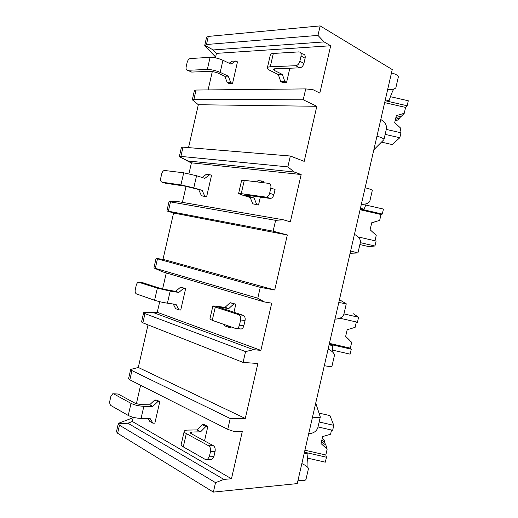 <?xml version="1.0" encoding="UTF-8"?>
<svg xmlns="http://www.w3.org/2000/svg" width="518" height="518" viewBox="0 0 518 518"><rect width="100%" height="100%" fill="white"/><g stroke="black" fill="none" stroke-linecap="round" stroke-linejoin="round"><path stroke-width="0.78" d="M118.305 423.646L116.459 431.714L117.631 433.262L213.371 492.1L297.254 483.598L392.249 69.548L320.15 25.9L208.301 36.422L206.578 37.283L204.727 45.377M298.031 480.186C302.803 480.976 305.458 480.691 305.996 479.338L308.424 468.784C308.456 467.443 306.267 465.695 301.852 463.552M391.485 72.889C396.134 74.249 398.407 75.641 398.31 77.065L395.881 87.665C395.117 88.973 392.372 89.614 387.652 89.588M324.313 365.663C329.047 366.608 331.591 366.796 331.954 366.226L334.382 355.659C334.602 353.522 332.517 351.308 328.134 349.002M383.974 139.536L386.389 129.014C386.972 125.291 385.107 122.125 380.788 119.522M376.955 136.215C381.624 137.49 383.955 138.617 383.961 139.607L373.847 149.754M361.305 204.435C366.051 204.338 368.9 203.224 369.852 201.094L372.28 190.507C372.196 189.866 369.813 188.947 365.132 187.749M350.621 251.003L357.944 252.978L360.373 242.398C360.774 239.471 358.799 236.778 354.441 234.33M357.944 252.978L350.097 253.276M334.984 319.146C339.756 318.926 342.709 317.346 343.848 314.394L346.27 303.839M338.811 302.48L346.277 303.82L339.445 299.702M308.696 433.721C313.494 433.385 316.55 431.332 317.877 427.57L320.286 417.087M312.516 417.074C317.262 417.955 319.859 417.929 320.299 417.009L315.727 403.069M385.308 99.825L389.05 100.68C390.857 95.228 392.43 91.323 393.784 88.966M307.142 466.796C306.934 464.076 307.219 459.783 307.996 453.923L304.254 453.069M360.405 208.346L364.148 209.201L366.194 203.852M332.323 351.677L332.834 345.668L329.092 344.813M385.101 100.706L407.154 105.756L405.6 107.42L384.66 102.629M390.43 96.685L408.294 100.777L407.154 105.756M386.298 129.409L400.951 132.77L399.812 137.743L392.165 144.567L381.501 142.126M385.159 134.389L399.812 137.743M399.844 132.511L400.815 128.27L394.703 122.688L396.315 115.656L404.254 113.287L401.431 116.233L395.914 117.405M404.254 113.287L405.6 107.42M395.448 119.451L399.98 117.741L397.805 120.008L395.137 120.804M399.98 117.741L400.699 116.343M318.02 426.942L332.653 430.296L333.793 425.336L319.159 421.982M304.461 452.182L326.469 457.226L325.33 462.179L307.498 458.1M326.469 457.226L325.816 454.998L327.156 449.151L325.919 445.182L321.471 441.763M325.33 444.787L324.333 440.093L322.28 438.222M327.156 449.151L321.05 443.583L322.662 436.577L330.581 434.22L331.546 430.044M319.056 413.111L329.953 415.611L333.793 425.336M325.285 443.155L321.956 439.633M325.816 454.998L304.914 450.213M360.256 209.007L382.29 214.051L381.015 214.517L360.088 209.725M365.702 205.018L383.437 209.078L382.29 214.051M358.216 236.94L376.1 241.038L374.954 246.005L368.745 246.594L359.874 244.561M360.314 242.651L374.954 246.005M374.987 240.779L376.236 235.347L370.124 229.765L371.736 222.74L379.675 220.377L371.73 222.785M379.675 220.377L381.015 214.517M371.717 222.831L376.165 221.497L371.71 222.857M339.97 318.227L357.459 322.235L358.598 317.269L343.958 313.914M329.247 344.146L351.269 349.19L350.129 354.15L332.407 350.09M351.269 349.19L350.336 348.161L351.683 342.307L345.603 336.616M349.048 339.737L345.655 336.389M351.683 342.307L345.577 336.732L347.183 329.713L355.115 327.357L356.352 321.976M353.334 313.753L358.598 317.269M349.048 339.627L345.635 336.48M350.336 348.161L329.429 343.369M143.661 312.665L141.537 321.963L142.858 322.844L243.071 362.419L257.88 363.513L245.292 418.453L138.293 367.469L148.018 324.883M243.071 362.419L245.558 351.573L144.969 313.61L143.661 312.658L157.362 311.959M257.783 298.2L260.269 287.348L274.721 289.989L163.002 259.33L156.047 258.45L153.93 267.929L257.783 298.2L264.523 301.981L271.71 303.147L260.891 350.369L253.593 349.689L245.558 351.573M274.721 289.989L287.328 234.978L173.582 213.034L166.906 210.93L273.128 231.183L287.328 234.978M273.128 231.183L275.615 220.331L169.03 201.625M191.395 163.028L179.299 156.663L180.886 156.404L287.859 166.887L294.289 172.028L301.172 174.534L290.345 221.814L283.346 219.8L275.615 220.331M287.859 166.887L290.345 156.022L304.195 161.363L316.815 106.281L198.329 104.727L192.301 99.773L193.933 99.294L303.224 99.78L316.815 106.281M303.224 99.78L305.717 88.908L196.05 90.041L194.425 90.475M330.678 45.759L216.459 53.373L213.209 49.935L204.798 45.299L206.455 44.503L317.974 35.399L324.1 41.913L330.678 45.759L319.833 93.098L313.144 89.743L305.717 88.908M317.974 35.399L320.15 25.9M213.371 492.1L215.54 482.646L119.47 425.213L118.331 423.756L119.043 423.096L133.197 417.683M128.574 378.697L129.837 379.823L227.745 429.344L234.796 431.759L242.282 431.598L231.475 478.755L223.88 479.403L215.54 482.646M227.745 429.344L230.225 418.505L245.292 418.453M215.624 57.032L205.16 46.18L204.798 45.299M188.533 147.611L198.329 104.727M163.002 259.33L173.582 213.034M129.837 379.823L131.948 370.597L130.691 369.431L138.293 367.469M179.306 156.656L181.436 147.345L183.003 147.157L290.345 156.022M156.047 258.45L260.269 287.348M213.209 49.935L324.1 41.913M216.459 53.373L215.436 57.848M212.348 71.348L208.106 89.918M286.596 82.388L284.822 81.52L280.756 81.604L282.53 82.472L286.596 82.388L289.84 68.227M207.329 69.457C211.344 69.503 215.624 70.487 220.182 72.397L228.263 76.133L230.769 82.653L227.292 82.725L229.06 83.521L232.543 83.456L237.477 61.869L235.722 61.014L231.009 64.135L222.954 60.269C218.415 58.294 214.128 57.31 210.101 57.323L190.32 58.534C188.869 58.845 187.827 60.114 187.179 62.335L186.176 66.731C185.807 68.939 186.292 70.131 187.633 70.293L207.329 69.457L210.101 57.323M131.948 370.597L230.225 418.505M223.88 479.403L127.901 423.225L118.331 423.756M127.901 423.225L132.33 421.484L133.281 417.32M140.605 385.269L136.363 403.82M231.475 478.755L132.33 421.484M204.526 440.889L207.822 426.495L204.209 424.624L202.234 424.65L205.847 426.521L200.595 431.837L196.995 429.921L202.234 424.65M128.263 415.449L131.022 403.36L113.714 393.9L112.73 393.79L110.865 396.451L109.868 400.828C109.479 403.101 109.874 404.7 111.04 405.62L128.263 415.449C131.87 417.243 136.15 418.22 141.09 418.389L150.019 418.363L152.907 423.187L154.863 423.167L159.784 401.651L156.689 400.051L154.746 400.013L149.676 404.772L140.792 404.649L135.47 403.431L118.117 394.017L113.52 393.81M207.822 426.495L205.847 426.521M208.67 445.804L186.331 433.598L183.294 446.872L205.516 459.563L207.213 459.725L209.291 456.837L210.476 451.657C210.904 448.938 210.302 446.989 208.67 445.804L213.254 445.622L190.896 433.495L189.989 432.524L191.524 432.025L200.595 431.837M183.294 446.872C181.74 445.966 181.041 445.156 181.196 444.438L184.207 431.287C184.058 431.954 184.771 432.724 186.331 433.598M209.291 456.837L213.895 456.585L211.823 459.46L210.69 459.524M213.254 445.622C214.892 446.801 215.501 448.737 215.074 451.437L213.895 456.585M196.995 429.921L187.937 430.082C185.709 430.141 184.466 430.542 184.207 431.287M131.022 403.36C134.648 405.089 138.921 406.073 143.855 406.3L152.752 406.403L149.676 404.772M152.907 423.187L149.844 421.471L147.98 418.369M159.784 401.651L157.841 401.618L152.752 406.403M157.841 401.618L154.746 400.013M301.172 174.534L191.44 162.827L187.84 160.936L294.289 172.028M187.84 160.936L179.351 156.676M191.44 162.827L188.94 173.763M186.072 186.318L182.407 202.363M258.527 204.999L252.778 203.833L258.527 204.999L260.334 197.112M263.623 182.737L263.869 181.676L262.037 181.067L258.1 180.581L256.52 181.85M180.937 184.92L193.784 187.866L202.149 190.339L204.785 196.29L201.45 195.765L206.617 196.821L211.551 175.259L209.732 174.676L204.895 178.354L196.555 175.744L183.709 172.805L164.387 170.454C163.138 170.772 162.244 171.898 161.713 173.834L160.716 178.218C160.34 180.452 160.794 181.779 162.076 182.194L180.937 184.92L183.709 172.805M283.346 219.8L178.529 201.69L169.114 201.47M262.037 181.067L260.457 182.342M269.638 193.279L270.83 188.086C271.238 185.431 270.551 183.864 268.751 183.372L244.289 180.335L241.246 193.641L266.304 197.157C267.923 196.736 269.036 195.441 269.638 193.279L273.88 194.638C273.277 196.788 272.17 198.07 270.551 198.485L244.366 194.91L254.111 198.044L256.682 204.442M254.111 198.044L250.194 197.468L241.757 194.885L238.597 193.57L241.246 193.641M202.149 190.339L185.127 186.156L165.877 183.301M273.88 194.638L275.064 189.471L270.83 188.086M238.597 193.57L241.615 180.381L244.289 180.335M252.778 203.833L250.194 197.468M201.45 195.765L198.808 189.841M202.111 177.486L206.365 174.268L209.732 174.676M206.617 196.821L204.785 196.29M153.93 267.929L162.503 271.808L264.523 301.981M166.278 272.928L162.581 289.102M159.706 301.69L157.278 312.315L260.891 350.369M233.961 312.322L235.826 304.163L230.147 302.693L233.922 303.872L228.82 308.534L225.052 307.323L230.147 302.693M227.901 325.79L228.58 327.221L230.497 327.454L230.659 326.748M154.584 300.252L157.349 288.15L138.52 282.206C137.464 282.53 136.72 283.527 136.279 285.204L135.276 289.581C134.894 291.841 135.315 293.298 136.538 293.965L154.584 300.252C158.333 301.463 162.607 302.441 167.424 303.192L176.068 304.416L178.833 309.803L180.73 310.055L185.651 288.52L180.542 287.205L175.589 291.407L161.661 288.83L143.097 282.867M253.593 349.689L153.198 312.522L157.278 312.315M153.198 312.522L143.706 312.678M235.826 304.163L233.922 303.872M238.688 314.672L215.294 307.044L212.25 320.338L235.535 328.451L236.804 328.49C238.092 328.062 238.973 326.942 239.445 325.142L240.63 319.956C241.051 317.275 240.404 315.514 238.688 314.672L243.097 315.294L218.674 307.206L228.82 308.534M212.25 320.338L209.881 319.082L212.892 305.911L215.294 307.044M239.445 325.142L243.868 325.699C243.402 327.486 242.521 328.593 241.233 329.021L239.964 328.982M243.097 315.294C244.813 316.122 245.467 317.877 245.053 320.538L243.868 325.699M225.052 307.323L212.892 305.911M228.58 327.221L224.831 325.906L224.152 324.488M157.349 288.15L170.189 291.09L178.807 292.443L175.589 291.407M178.833 309.803L175.634 308.683L173.226 304.014M185.651 288.52L183.767 288.215L178.807 292.443M183.767 288.215L180.542 287.205M299.87 61.241L301.062 56.035C301.47 53.432 300.738 52.053 298.873 51.897L273.323 53.458L270.273 66.783L295.746 65.708C297.714 65.333 299.087 63.843 299.87 61.241L303.93 63.403C303.153 65.993 301.78 67.469 299.812 67.839L274.346 68.836L273.115 69.295L274.287 70.396L282.401 74.456L284.822 81.52M282.401 74.456L278.321 74.586L270.208 70.545C268.227 69.541 267.275 68.654 267.353 67.897C267.508 67.249 268.486 66.88 270.273 66.783M228.263 76.133L224.78 76.237L216.699 72.526L211.376 71.309L191.66 72.08L190.598 71.607M300.77 52.933L302.926 54.112C304.785 54.273 305.516 55.646 305.115 58.236L303.93 63.403M267.353 67.897L270.377 54.694C270.545 53.995 271.523 53.587 273.323 53.458M280.756 81.604L278.321 74.586M227.292 82.725L224.78 76.237M229.131 63.235L232.213 61.195L235.722 61.014M232.543 83.456L230.769 82.653M206.455 44.503L208.301 36.422M117.631 433.262L119.47 425.213M193.933 99.294L196.05 90.041M180.886 156.404L183.003 147.157M168.382 211.13L170.493 201.891M155.348 268.175L157.459 258.942M142.858 322.844L144.969 313.61M191.155 433.637L191.524 432.025M210.476 451.657L215.074 451.437M113.714 393.9L118.117 394.017M141.09 418.389L143.855 406.3M245.668 195.454L245.772 194.988M265.592 197.164L269.846 198.498M162.076 182.194L166.226 183.404M193.784 187.866L196.555 175.744M219.962 307.776L220.079 307.258M240.63 319.956L245.053 320.538M139.219 282.239L143.492 282.932M167.424 303.192L170.189 291.09M274.287 70.396L274.644 68.823M295.694 65.708L299.76 67.839M187.633 70.293L191.66 72.08M301.062 56.035L305.115 58.236M220.182 72.397L222.954 60.269M192.314 99.709L194.431 90.443M166.906 210.917L169.036 201.612M128.568 378.729L130.678 369.496M207.213 459.725L211.823 459.46M266.304 197.157L270.551 198.485M236.804 328.49L241.233 329.021M295.746 65.708L299.812 67.839"/></g></svg>
